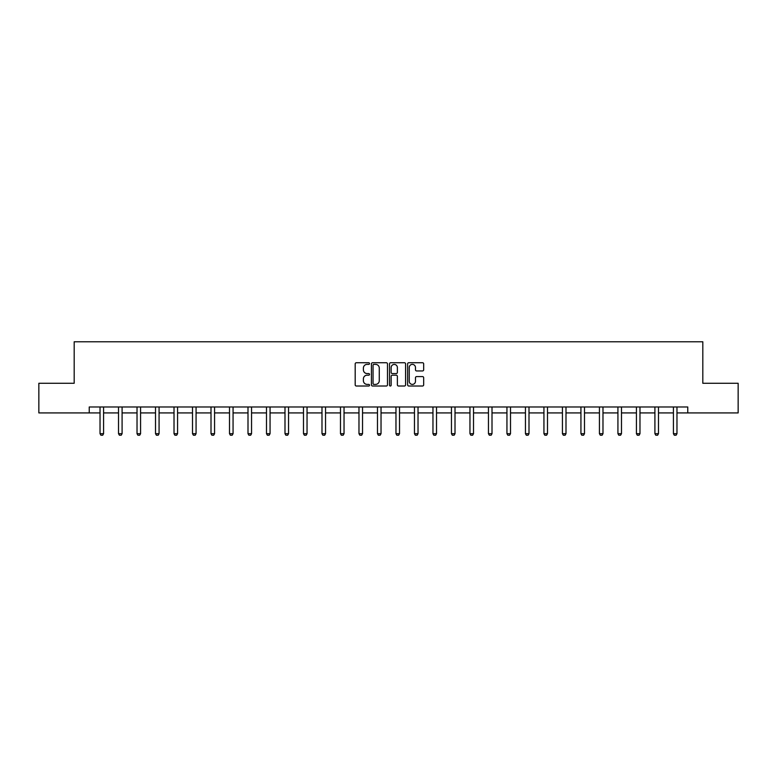 <?xml version="1.0" encoding="UTF-8"?>
<svg xmlns="http://www.w3.org/2000/svg" width="777" height="777" viewBox="0 0 777 777"><rect width="100%" height="100%" fill="white"/><g stroke="black" fill="none" stroke-linecap="round" stroke-linejoin="round"><path stroke-width="1.17" d="M369.531 363.558A0.816 0.816 0 0 0 368.716 362.742L356.352 362.742A1.165 1.165 0 0 0 355.186 363.908L355.186 384.858A1.165 1.165 0 0 0 356.352 386.014L368.716 386.014A0.816 0.816 0 0 0 369.531 385.198A0.816 0.816 0 0 0 368.716 384.392L367.113 384.392A3.72 3.72 0 0 1 363.393 380.662L363.393 378.914A3.72 3.72 0 0 1 367.113 375.194L368.716 375.194A0.816 0.816 0 0 0 369.531 374.378A0.816 0.816 0 0 0 368.716 373.562L367.113 373.562A3.72 3.72 0 0 1 363.393 369.842L363.393 368.094A3.72 3.72 0 0 1 367.113 364.374L368.716 364.374A0.816 0.816 0 0 0 369.531 363.558M422.513 370.95A1.165 1.165 0 0 0 423.679 369.784L423.679 363.908A1.165 1.165 0 0 0 422.513 362.742L408.78 362.742A1.165 1.165 0 0 0 407.614 363.908L407.614 384.858A1.165 1.165 0 0 0 408.78 386.014L422.513 386.014A1.165 1.165 0 0 0 423.679 384.858L423.679 377.758A1.165 1.165 0 0 0 422.513 376.592L416.637 376.592A1.165 1.165 0 0 0 415.472 377.758L415.472 381.274A3.118 3.118 0 0 1 412.354 384.392A3.118 3.118 0 0 1 409.246 381.274L409.246 367.482A3.118 3.118 0 0 1 412.354 364.374A3.118 3.118 0 0 1 415.472 367.482L415.472 369.784A1.165 1.165 0 0 0 416.637 370.95L422.513 370.95M89.238 412.917L38.85 412.917L38.85 383.275L74.184 383.275L74.184 341.773L702.816 341.773L702.816 383.275L738.15 383.275L738.15 412.917L687.762 412.917L687.762 406.983L89.238 406.983L89.238 412.917L100.029 412.917M387.48 363.908A1.165 1.165 0 0 0 386.315 362.742L372.581 362.742A1.165 1.165 0 0 0 371.425 363.908L371.425 384.858A1.165 1.165 0 0 0 372.581 386.014L386.315 386.014A1.165 1.165 0 0 0 387.48 384.858L387.48 363.908M390.685 362.742L404.419 362.742A1.165 1.165 0 0 1 405.575 363.908L405.575 384.858A1.165 1.165 0 0 1 404.419 386.014L398.533 386.014A1.165 1.165 0 0 1 397.377 384.858L397.377 376.359A1.165 1.165 0 0 0 396.212 375.194L392.307 375.194A1.165 1.165 0 0 0 391.152 376.359L391.152 385.198A0.816 0.816 0 0 1 390.336 386.014A0.816 0.816 0 0 1 389.52 385.198L389.52 363.908A1.165 1.165 0 0 1 390.685 362.742M103.584 412.917L118.522 412.917M122.086 412.917L137.024 412.917M140.579 412.917L155.517 412.917M159.071 412.917L174.019 412.917M177.574 412.917L192.511 412.917M196.066 412.917L211.004 412.917M214.569 412.917L229.506 412.917M233.061 412.917L247.999 412.917M251.554 412.917L266.492 412.917M270.056 412.917L284.994 412.917M288.549 412.917L303.486 412.917M307.041 412.917L321.989 412.917M325.544 412.917L340.481 412.917M344.036 412.917L358.974 412.917M362.538 412.917L377.476 412.917M381.031 412.917L395.969 412.917M399.524 412.917L414.462 412.917M418.026 412.917L432.964 412.917M436.519 412.917L451.456 412.917M455.011 412.917L469.959 412.917M473.514 412.917L488.451 412.917M492.006 412.917L506.944 412.917M510.508 412.917L525.446 412.917M529.001 412.917L543.939 412.917M547.494 412.917L562.431 412.917M565.996 412.917L580.934 412.917M584.489 412.917L599.426 412.917M602.981 412.917L617.929 412.917M621.483 412.917L636.421 412.917M639.976 412.917L654.914 412.917M658.478 412.917L673.416 412.917M676.971 412.917L687.762 412.917M373.863 364.374A0.816 0.816 0 0 0 373.047 365.18L373.047 383.576A0.816 0.816 0 0 0 373.863 384.392L375.553 384.392A3.72 3.72 0 0 0 379.273 380.662L379.273 368.094A3.72 3.72 0 0 0 375.553 364.374L373.863 364.374M397.377 367.54A3.118 3.118 0 0 0 394.26 364.432A3.118 3.118 0 0 0 391.152 367.54L391.152 372.397A1.165 1.165 0 0 0 392.307 373.562L396.212 373.562A1.165 1.165 0 0 0 397.377 372.397L397.377 367.54M103.72 406.983L103.642 407.245A1.185 1.185 0 0 0 103.584 407.604L103.584 433.683L102.7 435.227L100.923 435.227L100.029 433.683L100.029 407.604A1.185 1.185 0 0 0 99.971 407.245L99.893 406.983M100.029 433.683L103.584 433.683M122.222 406.983L122.135 407.245A1.185 1.185 0 0 0 122.086 407.604L122.086 433.683L121.193 435.227L119.415 435.227L118.522 433.683L118.522 407.604A1.185 1.185 0 0 0 118.473 407.245L118.386 406.983M118.522 433.683L122.086 433.683M140.715 406.983L140.637 407.245A1.185 1.185 0 0 0 140.579 407.604L140.579 433.683L139.695 435.227L137.908 435.227L137.024 433.683L137.024 407.604A1.185 1.185 0 0 0 136.966 407.245L136.888 406.983M137.024 433.683L140.579 433.683M159.217 406.983L159.13 407.245A1.185 1.185 0 0 0 159.071 407.604L159.071 433.683L158.187 435.227L156.41 435.227L155.517 433.683L155.517 407.604A1.185 1.185 0 0 0 155.458 407.245L155.381 406.983M155.517 433.683L159.071 433.683M177.71 406.983L177.632 407.245A1.185 1.185 0 0 0 177.574 407.604L177.574 433.683L176.68 435.227L174.903 435.227L174.019 433.683L174.019 407.604A1.185 1.185 0 0 0 173.961 407.245L173.873 406.983M174.019 433.683L177.574 433.683M196.202 406.983L196.125 407.245A1.185 1.185 0 0 0 196.066 407.604L196.066 433.683L195.182 435.227L193.405 435.227L192.511 433.683L192.511 407.604A1.185 1.185 0 0 0 192.453 407.245L192.375 406.983M192.511 433.683L196.066 433.683M214.705 406.983L214.617 407.245A1.185 1.185 0 0 0 214.569 407.604L214.569 433.683L213.675 435.227L211.898 435.227L211.004 433.683L211.004 407.604A1.185 1.185 0 0 0 210.955 407.245L210.868 406.983M211.004 433.683L214.569 433.683M233.197 406.983L233.119 407.245A1.185 1.185 0 0 0 233.061 407.604L233.061 433.683L232.168 435.227L230.39 435.227L229.506 433.683L229.506 407.604A1.185 1.185 0 0 0 229.448 407.245L229.37 406.983M229.506 433.683L233.061 433.683M251.69 406.983L251.612 407.245A1.185 1.185 0 0 0 251.554 407.604L251.554 433.683L250.67 435.227L248.893 435.227L247.999 433.683L247.999 407.604A1.185 1.185 0 0 0 247.941 407.245L247.863 406.983M247.999 433.683L251.554 433.683M270.192 406.983L270.105 407.245A1.185 1.185 0 0 0 270.056 407.604L270.056 433.683L269.163 435.227L267.385 435.227L266.492 433.683L266.492 407.604A1.185 1.185 0 0 0 266.443 407.245L266.356 406.983M266.492 433.683L270.056 433.683M288.685 406.983L288.607 407.245A1.185 1.185 0 0 0 288.549 407.604L288.549 433.683L287.655 435.227L285.878 435.227L284.994 433.683L284.994 407.604A1.185 1.185 0 0 0 284.936 407.245L284.858 406.983M284.994 433.683L288.549 433.683M307.187 406.983L307.1 407.245A1.185 1.185 0 0 0 307.041 407.604L307.041 433.683L306.157 435.227L304.38 435.227L303.486 433.683L303.486 407.604A1.185 1.185 0 0 0 303.428 407.245L303.351 406.983M303.486 433.683L307.041 433.683M325.68 406.983L325.602 407.245A1.185 1.185 0 0 0 325.544 407.604L325.544 433.683L324.65 435.227L322.873 435.227L321.989 433.683L321.989 407.604A1.185 1.185 0 0 0 321.931 407.245L321.843 406.983M321.989 433.683L325.544 433.683M344.172 406.983L344.094 407.245A1.185 1.185 0 0 0 344.036 407.604L344.036 433.683L343.152 435.227L341.375 435.227L340.481 433.683L340.481 407.604A1.185 1.185 0 0 0 340.423 407.245L340.345 406.983M340.481 433.683L344.036 433.683M362.674 406.983L362.587 407.245A1.185 1.185 0 0 0 362.538 407.604L362.538 433.683L361.645 435.227L359.868 435.227L358.974 433.683L358.974 407.604A1.185 1.185 0 0 0 358.925 407.245L358.838 406.983M358.974 433.683L362.538 433.683M381.167 406.983L381.089 407.245A1.185 1.185 0 0 0 381.031 407.604L381.031 433.683L380.138 435.227L378.36 435.227L377.476 433.683L377.476 407.604A1.185 1.185 0 0 0 377.418 407.245L377.34 406.983M377.476 433.683L381.031 433.683M399.66 406.983L399.582 407.245A1.185 1.185 0 0 0 399.524 407.604L399.524 433.683L398.64 435.227L396.862 435.227L395.969 433.683L395.969 407.604A1.185 1.185 0 0 0 395.911 407.245L395.833 406.983M395.969 433.683L399.524 433.683M418.162 406.983L418.075 407.245A1.185 1.185 0 0 0 418.026 407.604L418.026 433.683L417.132 435.227L415.355 435.227L414.462 433.683L414.462 407.604A1.185 1.185 0 0 0 414.413 407.245L414.326 406.983M414.462 433.683L418.026 433.683M436.655 406.983L436.577 407.245A1.185 1.185 0 0 0 436.519 407.604L436.519 433.683L435.625 435.227L433.848 435.227L432.964 433.683L432.964 407.604A1.185 1.185 0 0 0 432.906 407.245L432.828 406.983M432.964 433.683L436.519 433.683M455.157 406.983L455.069 407.245A1.185 1.185 0 0 0 455.011 407.604L455.011 433.683L454.127 435.227L452.35 435.227L451.456 433.683L451.456 407.604A1.185 1.185 0 0 0 451.398 407.245L451.32 406.983M451.456 433.683L455.011 433.683M473.649 406.983L473.572 407.245A1.185 1.185 0 0 0 473.514 407.604L473.514 433.683L472.62 435.227L470.843 435.227L469.959 433.683L469.959 407.604A1.185 1.185 0 0 0 469.9 407.245L469.813 406.983M469.959 433.683L473.514 433.683M492.142 406.983L492.064 407.245A1.185 1.185 0 0 0 492.006 407.604L492.006 433.683L491.122 435.227L489.345 435.227L488.451 433.683L488.451 407.604A1.185 1.185 0 0 0 488.393 407.245L488.315 406.983M488.451 433.683L492.006 433.683M510.644 406.983L510.557 407.245A1.185 1.185 0 0 0 510.508 407.604L510.508 433.683L509.615 435.227L507.837 435.227L506.944 433.683L506.944 407.604A1.185 1.185 0 0 0 506.895 407.245L506.808 406.983M506.944 433.683L510.508 433.683M529.137 406.983L529.059 407.245A1.185 1.185 0 0 0 529.001 407.604L529.001 433.683L528.107 435.227L526.33 435.227L525.446 433.683L525.446 407.604A1.185 1.185 0 0 0 525.388 407.245L525.31 406.983M525.446 433.683L529.001 433.683M547.63 406.983L547.552 407.245A1.185 1.185 0 0 0 547.494 407.604L547.494 433.683L546.61 435.227L544.832 435.227L543.939 433.683L543.939 407.604A1.185 1.185 0 0 0 543.881 407.245L543.803 406.983M543.939 433.683L547.494 433.683M566.132 406.983L566.044 407.245A1.185 1.185 0 0 0 565.996 407.604L565.996 433.683L565.102 435.227L563.325 435.227L562.431 433.683L562.431 407.604A1.185 1.185 0 0 0 562.383 407.245L562.295 406.983M562.431 433.683L565.996 433.683M584.625 406.983L584.547 407.245A1.185 1.185 0 0 0 584.489 407.604L584.489 433.683L583.595 435.227L581.818 435.227L580.934 433.683L580.934 407.604A1.185 1.185 0 0 0 580.875 407.245L580.798 406.983M580.934 433.683L584.489 433.683M603.127 406.983L603.039 407.245A1.185 1.185 0 0 0 602.981 407.604L602.981 433.683L602.097 435.227L600.32 435.227L599.426 433.683L599.426 407.604A1.185 1.185 0 0 0 599.368 407.245L599.29 406.983M599.426 433.683L602.981 433.683M621.619 406.983L621.542 407.245A1.185 1.185 0 0 0 621.483 407.604L621.483 433.683L620.59 435.227L618.813 435.227L617.929 433.683L617.929 407.604A1.185 1.185 0 0 0 617.87 407.245L617.783 406.983M617.929 433.683L621.483 433.683M640.112 406.983L640.034 407.245A1.185 1.185 0 0 0 639.976 407.604L639.976 433.683L639.092 435.227L637.305 435.227L636.421 433.683L636.421 407.604A1.185 1.185 0 0 0 636.363 407.245L636.285 406.983M636.421 433.683L639.976 433.683M658.614 406.983L658.527 407.245A1.185 1.185 0 0 0 658.478 407.604L658.478 433.683L657.585 435.227L655.807 435.227L654.914 433.683L654.914 407.604A1.185 1.185 0 0 0 654.865 407.245L654.778 406.983M654.914 433.683L658.478 433.683M677.107 406.983L677.029 407.245A1.185 1.185 0 0 0 676.971 407.604L676.971 433.683L676.077 435.227L674.3 435.227L673.416 433.683L673.416 407.604A1.185 1.185 0 0 0 673.358 407.245L673.28 406.983M673.416 433.683L676.971 433.683"/></g></svg>
